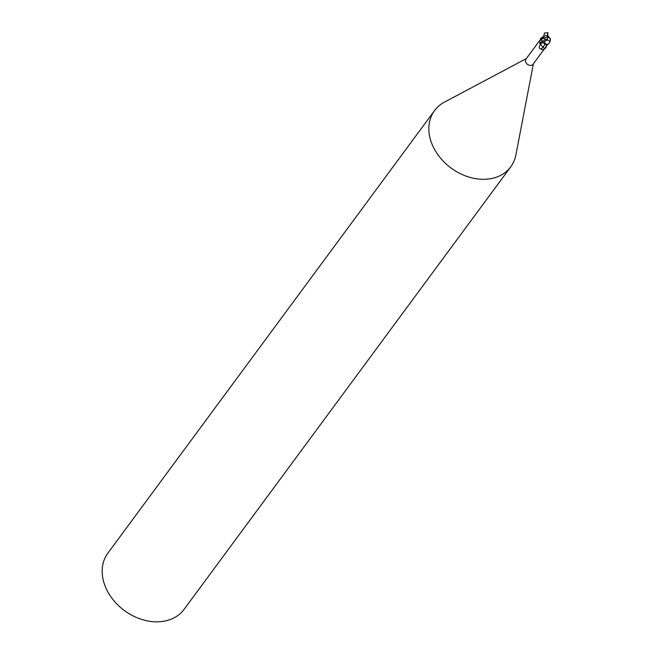 <?xml version="1.0" encoding="UTF-8"?>
<svg xmlns="http://www.w3.org/2000/svg" width="653" height="653" viewBox="0 0 653 653"><rect width="100%" height="100%" fill="white"/><g stroke="black" fill="none" stroke-linecap="round" stroke-linejoin="round"><path stroke-width="0.98" d="M526.342 58.59L444.383 102.178A47.351 36.429 36.4 0 0 434.563 110.569A47.351 36.429 36.4 0 0 441.738 159.544A47.351 36.429 36.4 0 0 494.435 177.82A47.351 36.429 36.4 0 0 510.752 166.817A47.351 36.429 36.4 0 0 515.886 154.957L533.387 63.79M539.753 40.421L525.991 59.072A4.375 3.371 36.4 0 0 526.653 63.602A4.375 3.371 36.4 0 0 531.526 65.292A4.375 3.371 36.4 0 0 533.036 64.28L547.785 44.282M434.563 110.569L107.9 553.099A47.351 36.429 36.4 0 0 115.075 602.074A47.351 36.429 36.4 0 0 167.772 620.35A47.351 36.429 36.4 0 0 184.097 609.347L510.752 166.817M543.182 42.461L540.398 38.682L543.182 42.461L547.385 39.915L549.981 41.327A4.498 3.461 36.4 0 0 550.12 40.78A3.918 2.832 133.8 0 0 550.25 39.923A3.918 2.832 133.8 0 0 547.459 37.482M543.884 47.914L539.778 43.841L540.145 40.078L540.872 38.96M540.847 38.951L539.974 40.739M541.304 39.18L543.214 38.494L541.272 39.213L542.382 41.294A2.032 1.567 36.4 0 0 542.398 41.261L546.186 39.327L547.532 39.833M539.778 43.841A5.151 2.31 -54.6 0 1 542.398 41.286L543.157 42.535M547.222 44.51A4.889 2.196 -54.6 0 0 546.61 44.869M542.863 42.102L544.626 41.947L544.928 44.037L543.312 47.073L540.872 49.032C538.219 48.289 538.864 45.996 542.806 42.135A4.065 3.126 36.4 0 0 545.802 44.347L548.21 44.282A4.734 3.64 36.4 0 0 548.406 44.045A4.734 3.64 36.4 0 0 548.479 43.939M545.598 35.597L541.99 37.384A4.498 3.461 36.4 0 0 541.859 37.931L547.394 37.343A4.416 2.032 -64.2 0 0 547.083 35.703L545.598 35.597M541.443 37.801L540.986 38.184A4.734 3.64 36.4 0 0 540.79 38.429A4.734 3.64 36.4 0 0 540.57 38.78L541.304 38.543A4.734 3.64 36.4 0 1 541.402 37.947L541.859 37.931M540.145 40.078A7.118 3.192 -54.6 0 1 541.264 39.213L540.406 38.682M547.385 39.915L547.475 37.343L541.402 37.947M547.655 35.776L547.9 32.658L547.19 35.629A4.587 2.114 115.8 0 1 547.475 37.343L547.394 37.343M541.99 37.384L540.774 38.249M547.475 37.343A4.098 2.963 -46.2 0 1 550.414 39.784A4.098 2.963 -46.2 0 1 549.957 41.604L549.655 42.176A4.734 3.64 -143.6 0 1 549.646 42.2A4.734 3.64 -143.6 0 1 549.622 42.257L549.622 42.257M549.344 42.984L549.646 42.2M549.916 41.743L548.406 44.045M543.214 38.494L546.186 39.327M550.357 39.204L548.226 36.078L546.83 35.572M547.9 32.658L544.488 33.058L543.696 36.225M540.872 49.032L542.431 49.759C545.924 48.738 547.043 46.934 545.802 44.347M545.067 43.139L546.267 44.38M549.997 41.278A4.571 4.571 0 0 0 550.25 39.923M541.206 37.915L542.872 36.756M550.414 39.784A4.734 4.734 0 0 0 550.275 38.625"/></g></svg>
